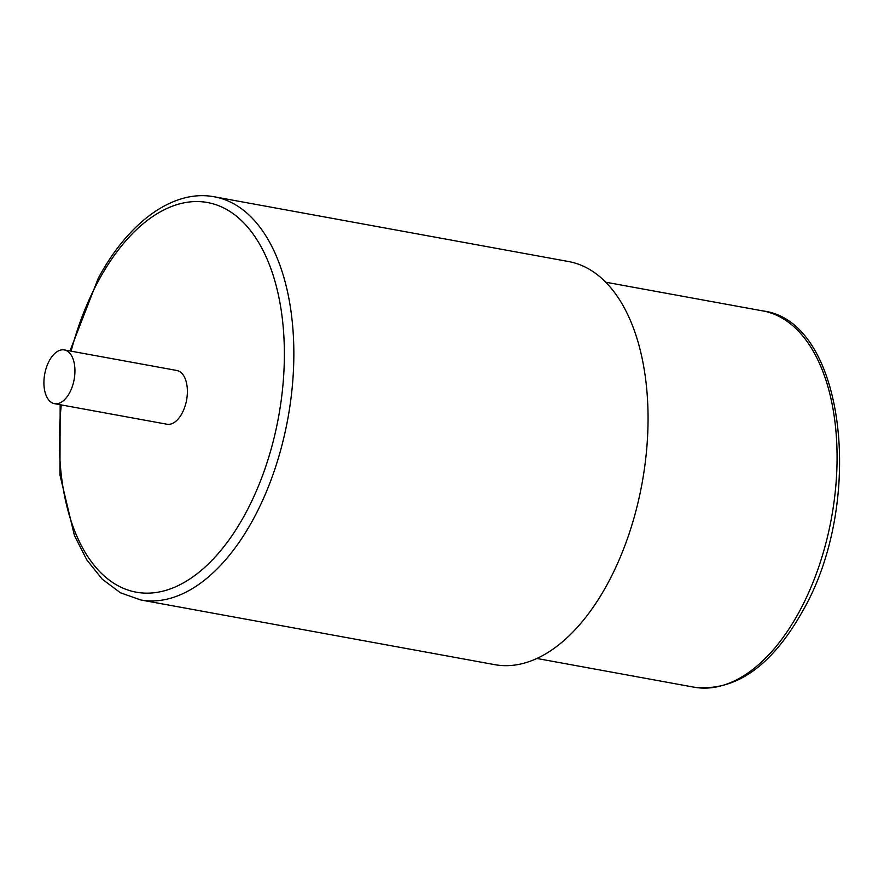 <?xml version="1.0" encoding="UTF-8"?>
<svg xmlns="http://www.w3.org/2000/svg" width="884" height="884" viewBox="0 0 884 884"><rect width="100%" height="100%" fill="white"/><g stroke="black" fill="none" stroke-linecap="round" stroke-linejoin="round"><path stroke-width="1.33" d="M214.326 196.8L568.534 261.531A204.911 112.202 100.4 0 1 645.884 381.236A204.911 112.202 100.4 0 1 607.485 583.926A204.911 112.202 100.4 0 1 494.863 664.68L140.655 599.949A204.911 112.202 -79.6 0 0 253.288 519.195A204.911 112.202 -79.6 0 0 291.676 316.516A204.911 112.202 -79.6 0 0 214.326 196.8C173.397 188.955 128.401 222.017 98.223 278.327L69.991 350.959M54.51 403.679L166.954 424.232A27.327 14.962 -79.6 0 0 181.971 413.458A27.327 14.962 -79.6 0 0 187.099 386.43A27.327 14.962 -79.6 0 0 176.778 370.473L64.333 349.931A27.327 14.962 -79.6 0 0 49.316 360.694A27.327 14.962 -79.6 0 0 44.2 387.722A27.327 14.962 -79.6 0 0 54.51 403.679A27.327 14.962 -79.6 0 0 69.527 392.916A27.327 14.962 -79.6 0 0 74.654 365.888A27.327 14.962 -79.6 0 0 64.333 349.931M799.213 611.827A191.253 104.721 100.4 0 1 694.095 687.199C735.4 691.774 771.599 666.392 802.694 611.054C865.491 502.455 845.413 320.914 762.859 310.925A191.253 104.721 100.4 0 1 835.048 422.651A191.253 104.721 100.4 0 1 799.213 611.827M61.283 404.916A198.082 108.456 -79.6 0 0 115.727 584.423A198.082 108.456 -79.6 0 0 245.133 514.145A198.082 108.456 -79.6 0 0 257.211 240.161A198.082 108.456 -79.6 0 0 98.599 280.56A198.082 108.456 -79.6 0 0 71.107 351.169M605.706 282.206L762.859 310.925M536.942 658.481L694.095 687.199M60.167 404.717L59.946 474.929L74.433 535.56L86.798 559.881L102.235 579.186L120.39 592.755L140.655 599.949"/></g></svg>
